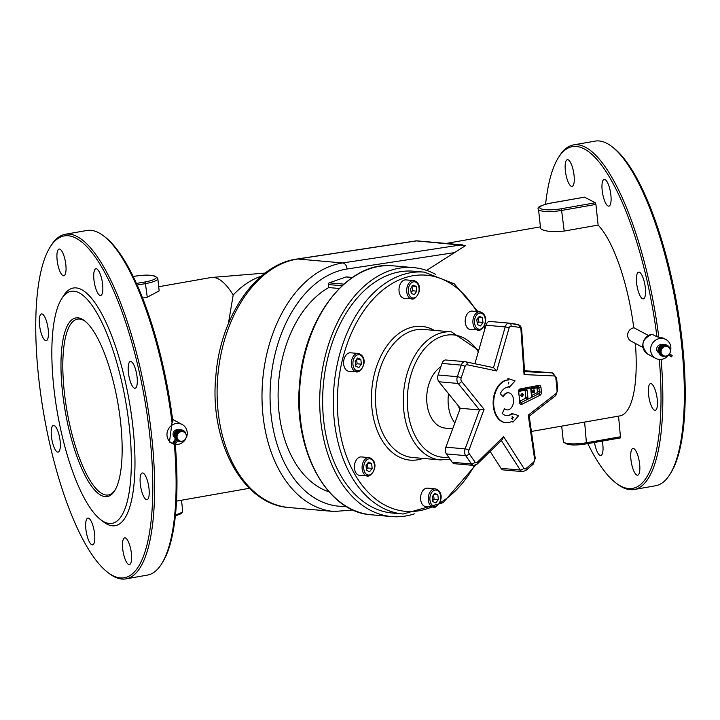 <?xml version="1.0" encoding="UTF-8"?>
<svg xmlns="http://www.w3.org/2000/svg" width="720" height="720" viewBox="0 0 720 720"><rect width="100%" height="100%" fill="white"/><g stroke="black" fill="none" stroke-linecap="round" stroke-linejoin="round"><path stroke-width="1.08" d="M462.681 244.89L417.105 240.876A5.715 5.715 0 0 0 415.746 240.921L415.746 240.921A5.715 4.239 81.3 0 1 416.502 240.894L465.606 245.565L426.6 270.387M228.384 323.622L233.19 295.029A107.109 70.677 95 0 1 261.297 276.192M598.131 225.099L564.201 231.057C553.437 232.146 545.832 231.552 541.395 229.275L540.567 228.402L538.515 209.205A17.856 3.834 -6.1 0 0 561.996 210.375L595.917 204.408L598.131 225.099A99.972 29.358 80 0 1 633.771 327.843M635.382 343.431A99.972 29.358 80 0 1 619.812 415.899L531.396 431.451M339.237 288.486L328.761 287.568A107.109 70.677 95 0 0 278.1 395.559A107.109 70.677 95 0 0 329.013 491.859M328.761 287.568L328.437 284.562A1.431 0.945 -85 0 1 329.22 282.843L346.059 276.948A1.431 0.945 -85 0 1 346.338 276.912A1.431 0.945 -85 0 1 346.599 277.002M618.543 416.124L620.532 437.877L586.692 443.79M642.951 347.481L631.017 341.091A7.137 6.651 -61.8 0 1 627.813 333.558A7.137 6.651 -61.8 0 1 634.059 327.807L648.423 335.493M652.059 334.287L656.946 336.78A173.52 50.958 -100 0 0 558.477 157.518A173.52 50.958 -100 0 0 545.607 204.219M587.817 443.628A173.52 50.958 -100 0 0 615.681 482.787A173.52 50.958 -100 0 0 659.322 359.415M645.336 287.829A13.563 3.987 -100 0 0 638.631 272.133A13.563 3.987 -100 0 0 637.056 286.191A13.563 3.987 -100 0 0 643.329 298.863A13.563 3.987 -100 0 0 645.336 287.829M657.243 399.285A13.563 3.987 -100 0 0 650.547 383.598A13.563 3.987 -100 0 0 648.972 397.647A13.563 3.987 -100 0 0 655.245 410.319A13.563 3.987 -100 0 0 657.243 399.285M639.639 464.166A13.563 3.987 -100 0 0 632.934 448.479A13.563 3.987 -100 0 0 631.359 462.528A13.563 3.987 -100 0 0 637.632 475.2A13.563 3.987 -100 0 0 639.639 464.166M594.486 442.458A13.563 3.987 -100 0 0 600.822 455.499A13.563 3.987 -100 0 0 602.82 444.465A13.563 3.987 -100 0 0 602.334 441.081M574.065 175.374A13.563 3.987 -100 0 0 567.36 159.687A13.563 3.987 -100 0 0 565.794 173.736A13.563 3.987 -100 0 0 572.067 186.408A13.563 3.987 -100 0 0 574.065 175.374M610.884 195.084A13.563 3.987 -100 0 0 604.179 179.388A13.563 3.987 -100 0 0 602.604 193.437A13.563 3.987 -100 0 0 608.877 206.118A13.563 3.987 -100 0 0 610.884 195.084M584.586 197.172L595.314 202.77L595.917 204.408M172.908 421.893A173.52 50.958 -100 0 0 105.291 237.213L103.833 236.088A174.951 51.381 80 0 1 172.035 422.469L172.908 421.893M174.339 444.249A174.951 51.381 80 0 1 161.505 564.03L162.486 562.482A173.52 50.958 -100 0 0 175.275 444.42M667.269 345.348A5.958 5.553 118.2 0 0 659.448 347.922A5.958 5.553 118.2 0 0 661.644 355.86M664.875 356.499A5.958 5.553 -61.8 0 1 659.673 348.048A5.958 5.553 -61.8 0 1 669.429 347.382M659.889 351.729L659.493 352.134L660.474 352.656L661.014 352.323A4.995 4.653 -61.8 0 1 661.005 352.269L660.375 351.99L660.96 351.711A4.995 4.653 -61.8 0 1 660.96 351.657L660.357 351.315L660.978 351.09A4.995 4.653 -61.8 0 1 660.978 351.045L660.42 350.64L661.068 350.478A4.995 4.653 -61.8 0 1 661.077 350.424L660.564 349.965L661.239 349.875A4.995 4.653 -61.8 0 1 661.248 349.821L660.789 349.317L661.473 349.29A4.995 4.653 -61.8 0 1 661.491 349.245L661.086 348.696L661.779 348.741A4.995 4.653 -61.8 0 1 661.797 348.696L661.455 348.111L662.139 348.228A4.995 4.653 -61.8 0 1 662.166 348.192L661.887 347.58L662.562 347.769A4.995 4.653 -61.8 0 1 662.598 347.733L662.382 347.103L663.03 347.364A4.995 4.653 -61.8 0 1 663.066 347.328L662.922 346.698L663.543 347.013A4.995 4.653 -61.8 0 1 663.579 346.995L663.498 346.356L664.083 346.734A4.995 4.653 -61.8 0 1 664.128 346.716L664.119 346.086L664.659 346.527A4.995 4.653 -61.8 0 1 664.704 346.518L664.758 345.906L665.244 346.401A4.995 4.653 -61.8 0 1 665.289 346.392L665.406 345.798L665.838 346.338A4.995 4.653 -61.8 0 1 665.883 346.338L666.054 345.789L666.432 346.365A4.995 4.653 -61.8 0 1 666.477 346.365L667.323 346.005L668.097 346.887A4.995 4.653 -61.8 0 1 668.142 346.905L668.484 346.554L669.042 347.58A4.995 4.653 -61.8 0 1 669.069 347.616L669.429 348.021A4.995 4.653 -61.8 0 1 669.456 348.057L669.762 348.507A4.995 4.653 -61.8 0 1 669.789 348.552L670.032 349.047A4.995 4.653 -61.8 0 1 670.05 349.092L670.239 349.614A4.995 4.653 -61.8 0 1 670.248 349.659L670.365 350.208A4.995 4.653 -61.8 0 1 670.374 350.253L670.419 350.82A4.995 4.653 -61.8 0 1 670.428 350.865L670.401 351.432A4.995 4.653 -61.8 0 1 670.401 351.486L670.311 352.053A4.995 4.653 -61.8 0 1 670.302 352.098L670.149 352.656A4.995 4.653 -61.8 0 1 670.131 352.701L669.906 353.232A4.995 4.653 -61.8 0 1 669.888 353.277L669.609 353.79A4.995 4.653 -61.8 0 1 669.582 353.826L669.24 354.294A4.995 4.653 -61.8 0 1 669.213 354.33L668.826 354.762A4.995 4.653 -61.8 0 1 668.79 354.789L668.349 355.167A4.995 4.653 -61.8 0 1 668.313 355.194L667.845 355.509A4.995 4.653 -61.8 0 1 667.8 355.536L667.296 355.788A4.995 4.653 -61.8 0 1 667.251 355.806L667.593 356.022M663.498 346.356L662.526 345.834L662.463 346.392A4.995 4.653 118.2 0 0 662.427 346.419L661.941 346.176L661.95 346.734A4.995 4.653 118.2 0 0 661.914 346.761L661.401 346.581L661.473 347.139A4.995 4.653 118.2 0 0 661.437 347.166L660.915 347.058L661.05 347.598A4.995 4.653 118.2 0 0 661.023 347.634L660.474 347.598L660.681 348.102A4.995 4.653 118.2 0 0 660.654 348.147L660.114 348.174L660.375 348.651A4.995 4.653 118.2 0 0 660.357 348.696L659.808 348.795L660.132 349.227A4.995 4.653 118.2 0 0 660.114 349.272L659.592 349.443L659.961 349.83A4.995 4.653 118.2 0 0 659.952 349.875L659.439 350.118L659.862 350.442A4.995 4.653 118.2 0 0 659.862 350.496L659.376 350.793L659.835 351.063A4.995 4.653 118.2 0 0 659.844 351.108L659.394 351.468L660.375 351.99M664.119 346.086L663.138 345.564L663.021 346.095M664.758 345.906L663.777 345.384L663.624 345.825M665.406 345.798L664.254 345.636M666.054 345.789L664.902 345.537M666.702 345.852L665.568 345.528M667.323 346.005L666.225 345.6M667.926 346.239L666.882 345.771M662.193 355.599L663.174 356.13L663.282 355.644A4.995 4.653 -61.8 0 1 663.237 355.617L663.282 355.644M661.644 355.194L662.607 355.815L662.787 355.329A4.995 4.653 -61.8 0 1 662.751 355.302L662.787 355.329M661.158 354.726L662.094 355.437L662.346 354.942A4.995 4.653 -61.8 0 1 662.31 354.915L661.635 354.978L661.95 354.51A4.995 4.653 -61.8 0 1 661.923 354.465L661.239 354.465L661.617 354.015A4.995 4.653 -61.8 0 1 661.59 353.979L660.906 353.907L661.347 353.484A4.995 4.653 -61.8 0 1 661.329 353.439L660.654 353.295L661.14 352.917A4.995 4.653 -61.8 0 1 661.131 352.872L660.474 352.656M660.744 354.204L661.635 354.978M660.402 353.628L661.239 354.465M660.141 353.025L660.906 353.907M659.97 352.386L659.673 352.773L660.654 353.295M663.885 344.727L663.939 344.655A5.355 4.986 118.2 0 0 659.124 353.322L659.259 353.412M658.386 350.928A5.355 4.986 118.2 0 0 658.458 351.414L658.701 351.162M658.692 350.451L658.359 350.253A5.355 4.986 118.2 0 0 658.368 350.766L658.692 350.496A4.995 4.653 -61.8 0 1 658.692 350.451L658.233 350.181L658.71 349.875A4.995 4.653 -61.8 0 1 658.719 349.83L658.413 349.587A5.355 4.986 118.2 0 0 658.359 350.1M658.818 349.218L658.539 348.939A5.355 4.986 118.2 0 0 658.431 349.443L658.809 349.263A4.995 4.653 -61.8 0 1 658.818 349.218L658.917 349.263M658.989 348.615L658.755 348.3A5.355 4.986 118.2 0 0 658.584 348.786L658.971 348.66A4.995 4.653 -61.8 0 1 658.989 348.615L659.106 348.678M659.232 348.039L659.034 347.688A5.355 4.986 118.2 0 0 658.809 348.156L659.205 348.084A4.995 4.653 -61.8 0 1 659.232 348.039L659.358 348.102M659.538 347.49L659.385 347.112A5.355 4.986 118.2 0 0 659.106 347.553L659.511 347.526A4.995 4.653 -61.8 0 1 659.538 347.49L659.664 347.553M659.907 346.977L659.808 346.59A5.355 4.986 118.2 0 0 659.475 346.995L659.88 347.022A4.995 4.653 -61.8 0 1 659.907 346.977L660.015 347.04M660.33 346.527L660.276 346.113A5.355 4.986 118.2 0 0 659.907 346.473L660.294 346.554A4.995 4.653 -61.8 0 1 660.33 346.527L660.42 346.572M660.807 346.122L660.798 345.708A5.355 4.986 118.2 0 0 660.393 346.014L660.762 346.149A4.995 4.653 -61.8 0 1 660.807 346.122L660.852 346.149M668.745 355.059L670.869 356.508L668.781 354.861M668.781 354.816L671.391 356.886L668.745 355.104M672.138 355.707L669.744 353.754M668.502 346.68L668.997 346.941M667.926 346.257L668.484 346.554M667.251 355.806L666.72 355.995A4.995 4.653 -61.8 0 1 666.675 356.013L666.135 356.13A4.995 4.653 -61.8 0 1 666.09 356.139L665.541 356.184A4.995 4.653 -61.8 0 1 665.496 356.184L664.947 356.166A4.995 4.653 -61.8 0 1 664.902 356.157L664.371 356.067A4.995 4.653 -61.8 0 1 664.326 356.058L663.768 356.364L663.813 355.887A4.995 4.653 -61.8 0 1 663.768 355.878L663.174 356.13M663.543 347.013L662.427 346.419L663.579 346.995M661.941 346.176L662.922 346.698M661.95 346.734L663.066 347.328M661.914 346.761L663.03 347.364M661.401 346.581L662.382 347.103M661.473 347.139L662.598 347.733M661.437 347.166L662.562 347.769M663.939 356.274L664.398 356.517M660.915 347.058L661.887 347.58M661.05 347.598L662.166 348.192M661.023 347.634L662.139 348.228M663.264 356.094L663.768 356.364M660.474 347.598L661.455 348.111M660.681 348.102L661.797 348.696M660.654 348.147L661.779 348.741M660.114 348.174L661.086 348.696M660.375 348.651L661.491 349.245M660.357 348.696L661.473 349.29M663.237 355.617L662.607 355.815M659.808 348.795L660.789 349.317M660.132 349.227L661.248 349.821M660.114 349.272L661.239 349.875M662.751 355.302L662.094 355.437M659.592 349.443L660.564 349.965M659.961 349.83L661.077 350.424M659.952 349.875L661.068 350.478M659.439 350.118L660.42 350.64M659.862 350.442L660.978 351.045M659.862 350.496L660.978 351.09M659.376 350.793L660.357 351.315M659.835 351.063L660.96 351.657M659.844 351.108L660.96 351.711M660.546 352.071L661.014 352.323M661.365 345.366L661.824 345.456M670.338 350.469A4.905 4.572 118.2 0 0 662.967 347.562A4.905 4.572 118.2 0 0 663.849 355.815A4.905 4.572 118.2 0 0 670.338 350.469M658.296 349.506L658.8 349.776M658.44 348.831L658.962 349.11M658.665 348.183L659.187 348.462M658.962 347.562L659.493 347.841M659.331 346.977L659.853 347.256M659.763 346.446L660.276 346.725M660.258 345.969L660.753 346.239M660.798 345.555L661.284 345.807M175.464 438.966L173.394 441.774A1.431 0.513 -52.4 0 0 172.98 443.151A1.431 0.513 -52.4 0 0 173.007 443.169L173.448 443.403A1.431 0.513 -52.4 0 0 174.753 442.503L176.499 440.127A5.958 5.553 118.2 0 0 177.552 440.937L175.806 443.313A1.431 0.513 127.6 0 1 174.501 444.213L174.06 443.979A1.431 0.513 127.6 0 1 174.033 443.961A1.431 0.513 127.6 0 1 174.015 443.943M176.499 440.127L174.546 442.386L173.367 442.638L175.599 439.173M176.292 440.019A5.958 5.553 -61.8 0 1 183.24 430.47M177.615 440.973A5.958 5.553 -61.8 0 1 177.552 440.946L177.723 441.036A5.958 5.553 118.2 0 0 180.522 441.648M185.553 432.774A5.958 5.553 118.2 0 0 174.924 436.77A5.958 5.553 118.2 0 0 177.723 441.036M177.777 440.442L178.74 441.036L178.911 440.55A4.995 4.653 -61.8 0 1 178.875 440.523L178.218 440.676L178.452 440.19A4.995 4.653 -61.8 0 1 178.416 440.163L177.741 440.244L178.038 439.767A4.995 4.653 -61.8 0 1 178.011 439.731L177.318 439.749L177.687 439.299A4.995 4.653 -61.8 0 1 177.66 439.254L176.967 439.2L177.39 438.777A4.995 4.653 -61.8 0 1 177.372 438.732L176.688 438.606L177.165 438.219A4.995 4.653 -61.8 0 1 177.156 438.174L176.481 437.967L177.012 437.634A4.995 4.653 -61.8 0 1 177.003 437.58L176.364 437.31L176.931 437.022A4.995 4.653 -61.8 0 1 176.931 436.977L176.319 436.644L176.931 436.41A4.995 4.653 -61.8 0 1 176.931 436.356L176.355 435.96L176.994 435.789A4.995 4.653 -61.8 0 1 177.003 435.744L176.472 435.285L177.138 435.186A4.995 4.653 -61.8 0 1 177.156 435.132L176.679 434.628L177.354 434.592A4.995 4.653 -61.8 0 1 177.372 434.547L176.949 433.998L177.633 434.034A4.995 4.653 -61.8 0 1 177.66 433.989L177.3 433.404L177.984 433.512A4.995 4.653 -61.8 0 1 178.011 433.467L177.714 432.855L178.38 433.026A4.995 4.653 -61.8 0 1 178.416 432.99L178.191 432.36L178.839 432.603A4.995 4.653 -61.8 0 1 178.875 432.576L178.713 431.928L179.334 432.234A4.995 4.653 -61.8 0 1 179.379 432.207L179.289 431.568L179.874 431.937A4.995 4.653 -61.8 0 1 179.919 431.919L179.892 431.28L180.432 431.703A4.995 4.653 -61.8 0 1 180.486 431.694L180.522 431.064L181.017 431.55A4.995 4.653 -61.8 0 1 181.062 431.541L181.17 430.938L181.611 431.469A4.995 4.653 -61.8 0 1 181.656 431.46L181.818 430.902L182.205 431.46A4.995 4.653 -61.8 0 1 182.25 431.469L182.466 430.938L182.79 431.541A4.995 4.653 -61.8 0 1 182.835 431.55L183.105 431.064L183.357 431.685A4.995 4.653 -61.8 0 1 183.402 431.703L183.708 431.28L183.897 431.91A4.995 4.653 -61.8 0 1 183.942 431.937L184.284 431.568L184.401 432.207A4.995 4.653 -61.8 0 1 184.446 432.234L184.815 431.928L184.869 432.567A4.995 4.653 -61.8 0 1 184.896 432.603L185.292 432.36L185.274 432.99A4.995 4.653 -61.8 0 1 185.31 433.026L185.634 433.458A4.995 4.653 -61.8 0 1 185.652 433.503L185.922 433.98A4.995 4.653 -61.8 0 1 185.94 434.025L186.147 434.538A4.995 4.653 -61.8 0 1 186.165 434.583L186.3 435.123A4.995 4.653 -61.8 0 1 186.309 435.177L186.381 435.735A4.995 4.653 -61.8 0 1 186.381 435.78L186.381 436.347A4.995 4.653 -61.8 0 1 186.381 436.401L186.318 436.968A4.995 4.653 -61.8 0 1 186.309 437.013L186.174 437.58A4.995 4.653 -61.8 0 1 186.156 437.625L185.958 438.165A4.995 4.653 -61.8 0 1 185.94 438.21L185.679 438.723A4.995 4.653 -61.8 0 1 185.652 438.768L185.337 439.254A4.995 4.653 -61.8 0 1 185.301 439.29L184.932 439.731A4.995 4.653 -61.8 0 1 184.896 439.767L184.473 440.154A4.995 4.653 -61.8 0 1 184.437 440.19L183.978 440.523A4.995 4.653 -61.8 0 1 183.933 440.55L183.438 440.82A4.995 4.653 -61.8 0 1 183.402 440.847L182.88 441.054A4.995 4.653 -61.8 0 1 182.835 441.072L182.295 441.207A4.995 4.653 -61.8 0 1 182.25 441.216L181.701 441.288A4.995 4.653 -61.8 0 1 181.656 441.297L181.107 441.297A4.995 4.653 -61.8 0 1 181.062 441.297L180.522 441.225A4.995 4.653 -61.8 0 1 180.477 441.216L179.928 441.54L179.955 441.072A4.995 4.653 -61.8 0 1 179.91 441.054L179.316 441.324L179.415 440.847A4.995 4.653 -61.8 0 1 179.379 440.829L178.74 441.036M177.264 439.992L178.218 440.676M176.832 439.488L177.741 440.244M176.472 438.93L177.318 439.749M176.184 438.336L176.967 439.2M175.986 437.706L176.688 438.606M175.878 437.058L175.509 437.445L176.481 437.967M179.289 431.568L178.308 431.046L178.263 431.613A4.995 4.653 118.2 0 0 178.218 431.64L177.741 431.406L177.759 431.973A4.995 4.653 118.2 0 0 177.723 432.009L177.21 431.838L177.3 432.396A4.995 4.653 118.2 0 0 177.264 432.432L176.742 432.333L176.895 432.873A4.995 4.653 118.2 0 0 176.859 432.909L176.328 432.882L176.544 433.395A4.995 4.653 118.2 0 0 176.517 433.431L175.977 433.476L176.256 433.953A4.995 4.653 118.2 0 0 176.238 433.998L175.698 434.106L176.04 434.538A4.995 4.653 118.2 0 0 176.022 434.583L175.5 434.763L175.887 435.141A4.995 4.653 118.2 0 0 175.878 435.195L175.383 435.438L175.815 435.762A4.995 4.653 118.2 0 0 175.815 435.807L175.347 436.122L175.815 436.374A4.995 4.653 118.2 0 0 175.815 436.428L175.383 436.788L176.364 437.31M179.892 431.28L178.92 430.758L178.803 431.307M180.522 431.064L179.55 430.542L179.388 431.01M181.17 430.938L180.018 430.794M181.818 430.902L180.666 430.668M182.466 430.938L181.323 430.632M183.105 431.064L181.989 430.686M183.708 431.28L182.646 430.821M184.284 431.568L183.294 431.055M175.815 435.762L176.931 436.356M175.383 435.438L176.355 435.96M177.615 430.668L177.165 430.434L177.129 431.01A4.995 4.653 118.2 0 0 177.075 431.028L176.598 430.794L176.616 431.361A4.995 4.653 118.2 0 0 176.571 431.388L176.067 431.226L176.157 431.784A4.995 4.653 118.2 0 0 176.121 431.82L175.59 431.721L175.743 432.261A4.995 4.653 118.2 0 0 175.716 432.297L175.176 432.27L175.401 432.774A4.995 4.653 118.2 0 0 175.374 432.819L174.834 432.864L175.113 433.332A4.995 4.653 118.2 0 0 175.095 433.386L174.555 433.494L174.888 433.926A4.995 4.653 118.2 0 0 174.879 433.971L174.357 434.151L174.744 434.529A4.995 4.653 118.2 0 0 174.735 434.583L174.24 434.826L174.735 435.096M174.24 434.826L174.717 435.177M175.815 435.807L176.931 436.41M175.347 436.122L176.319 436.644M175.878 435.195L176.994 435.789M175.815 436.374L176.931 436.977M175.887 435.141L177.003 435.744M175.815 436.428L176.931 437.022M175.5 434.763L176.472 435.285M174.357 434.151L174.87 434.43M176.022 434.583L177.138 435.186M176.04 434.538L177.156 435.132M175.698 434.106L176.679 434.628M174.555 433.494L175.077 433.773M176.238 433.998L177.354 434.592M176.256 433.953L177.372 434.547M175.977 433.476L176.949 433.998M174.834 432.864L175.356 433.143M176.517 433.431L177.633 434.034M176.544 433.395L177.66 433.989M176.328 432.882L177.3 433.404M175.176 432.27L175.707 432.549M176.859 432.909L177.984 433.512M176.895 432.873L178.011 433.467M176.742 432.333L177.714 432.855M175.59 431.721L176.112 432M177.264 432.432L178.38 433.026M177.3 432.396L178.416 432.99M177.21 431.838L178.191 432.36M176.067 431.226L176.571 431.496M177.723 432.009L178.839 432.603M177.759 431.973L178.875 432.576M177.741 431.406L178.713 431.928M176.598 430.794L177.075 431.028M178.218 431.64L179.334 432.234M178.263 431.613L179.379 432.207M179.406 431.64L179.919 431.919M177.3 430.497A5.355 4.986 -61.8 0 1 177.741 430.29L178.182 430.362M178.767 441.036L179.316 441.324M177.921 430.218A5.355 4.986 -61.8 0 1 178.353 430.074L178.749 430.119M179.433 441.279L179.928 441.54M178.569 430.02A5.355 4.986 -61.8 0 1 178.983 429.948L179.316 429.948M184.302 431.658L184.815 431.928M184.824 432.117L185.292 432.36M175.212 438.588A5.355 4.986 -61.8 0 1 179.694 429.777M174.978 432.855A5.355 4.986 -61.8 0 1 175.239 432.405M174.699 433.467A5.355 4.986 -61.8 0 1 174.906 432.99M174.492 434.106A5.355 4.986 -61.8 0 1 174.645 433.611M174.681 436.491L174.465 436.725A5.355 4.986 -61.8 0 1 174.375 436.248M174.366 434.763A5.355 4.986 -61.8 0 1 174.456 434.25M174.321 435.573L174.321 435.573A5.355 4.986 -61.8 0 0 174.348 436.059A5.355 4.986 -61.8 0 0 174.357 436.086L174.681 436.41M174.663 435.195L174.321 435.42A5.355 4.986 -61.8 0 1 174.348 434.916M177.066 437.202A4.905 4.572 118.2 0 0 184.437 440.118A4.905 4.572 118.2 0 0 183.555 431.865A4.905 4.572 118.2 0 0 177.066 437.202M658.71 352.674L658.719 352.683A4.284 3.987 -61.8 0 1 662.112 344.853M174.456 437.301A4.284 3.987 -61.8 0 1 178.434 429.876M159.138 290.88L147.267 297.198L142.623 298.017M670.68 350.361A10.71 9.981 118.2 0 0 670.815 347.121A10.71 9.981 118.2 0 0 665.784 339.453A10.71 9.981 118.2 0 0 651.933 344.187A10.71 9.981 118.2 0 0 655.677 358.344A10.71 9.981 118.2 0 0 668.124 355.653M670.554 350.946A10.71 9.981 118.2 0 0 670.653 350.478M656.946 336.78L663.192 338.067L665.784 339.453M186.525 437.283A10.71 9.981 118.2 0 0 187.191 432.171A10.71 9.981 118.2 0 0 182.16 424.503A10.71 9.981 118.2 0 0 168.309 429.237A10.71 9.981 118.2 0 0 172.053 443.385A10.71 9.981 118.2 0 0 185.229 439.749M186.291 437.859A10.71 9.981 118.2 0 0 186.489 437.355M172.053 443.385L169.461 441.999L172.035 422.469M558.477 157.518L559.467 155.97A174.951 51.381 80 0 1 573.543 144.9A174.951 51.381 80 0 1 658.764 336.942M661.122 359.397A174.951 51.381 80 0 1 634.14 489.51A174.951 51.381 80 0 1 617.13 483.912L615.681 482.787M634.14 489.51L655.659 485.73A174.951 51.381 -100 0 0 669.735 474.66A174.951 51.381 -100 0 0 681.471 343.458A174.951 51.381 -100 0 0 612.072 146.718A174.951 51.381 -100 0 0 595.062 141.12L573.543 144.9M612.072 146.718L613.521 147.843A173.52 50.958 80 0 1 682.362 342.981A173.52 50.958 80 0 1 670.725 473.103L669.735 474.66M435.501 274.293A124.965 82.458 95 0 0 413.541 267.615A124.965 82.458 95 0 0 320.733 420.732A124.965 82.458 95 0 0 391.617 516.573A124.965 82.458 95 0 0 414.414 513.837M115.065 490.059A89.262 26.217 80 0 1 108.378 494.964A89.262 26.217 80 0 1 67.104 411.588A89.262 26.217 80 0 1 77.463 319.14A89.262 26.217 80 0 1 85.419 321.462M120.663 422.856A90.684 26.631 -100 0 0 84.69 320.877A90.684 26.631 -100 0 0 65.34 411.903A90.684 26.631 -100 0 0 114.579 490.869A90.684 26.631 -100 0 0 120.663 422.856M103.806 521.712A117.819 34.605 -100 0 0 124.749 396.324A117.819 34.605 -100 0 0 61.686 298.701A117.819 34.605 -100 0 0 57.492 413.28A117.819 34.605 -100 0 0 100.521 519.561A117.819 34.605 -100 0 0 103.806 521.712M161.505 564.03A174.951 51.381 80 0 1 147.42 575.1L125.91 578.88A174.951 51.381 -100 0 0 151.731 436.617A174.951 51.381 -100 0 0 65.313 234.27A174.951 51.381 -100 0 0 51.228 245.34L50.247 246.897A173.52 50.958 80 0 1 106.065 274.932A173.52 50.958 80 0 1 149.922 436.608A173.52 50.958 80 0 1 107.442 572.157A173.52 50.958 80 0 1 44.073 415.638A173.52 50.958 80 0 1 50.247 246.897M65.313 234.27L86.823 230.49A174.951 51.381 80 0 1 103.833 236.088M107.442 572.157L108.891 573.282A174.951 51.381 -100 0 0 125.91 578.88M100.521 519.561L103.428 521.802A120.681 35.442 -100 0 0 106.785 524.007A120.681 35.442 -100 0 0 128.241 395.586A120.681 35.442 -100 0 0 63.648 295.596L61.686 298.701M137.097 377.199A13.563 3.987 -100 0 0 130.401 361.503A13.563 3.987 -100 0 0 128.826 375.561A13.563 3.987 -100 0 0 135.099 388.233A13.563 3.987 -100 0 0 137.097 377.199M149.013 488.655A13.563 3.987 -100 0 0 142.308 472.968A13.563 3.987 -100 0 0 140.733 487.017A13.563 3.987 -100 0 0 147.006 499.689A13.563 3.987 -100 0 0 149.013 488.655M131.4 553.536A13.563 3.987 -100 0 0 124.704 537.849A13.563 3.987 -100 0 0 123.129 551.898A13.563 3.987 -100 0 0 129.402 564.57A13.563 3.987 -100 0 0 131.4 553.536M94.59 533.835A13.563 3.987 -100 0 0 87.885 518.139A13.563 3.987 -100 0 0 86.31 532.197A13.563 3.987 -100 0 0 92.583 544.869A13.563 3.987 -100 0 0 94.59 533.835M60.129 441.09A13.563 3.987 -100 0 0 53.433 425.394A13.563 3.987 -100 0 0 51.858 439.452A13.563 3.987 -100 0 0 58.131 452.124A13.563 3.987 -100 0 0 60.129 441.09M48.222 329.625A13.563 3.987 -100 0 0 41.517 313.938A13.563 3.987 -100 0 0 39.942 327.987A13.563 3.987 -100 0 0 46.224 340.659A13.563 3.987 -100 0 0 48.222 329.625M65.835 264.744A13.563 3.987 -100 0 0 59.13 249.057A13.563 3.987 -100 0 0 57.555 263.106A13.563 3.987 -100 0 0 63.828 275.778A13.563 3.987 -100 0 0 65.835 264.744M102.645 284.454A13.563 3.987 -100 0 0 95.94 268.758A13.563 3.987 -100 0 0 94.365 282.816A13.563 3.987 -100 0 0 100.647 295.488A13.563 3.987 -100 0 0 102.645 284.454M538.974 387.918A2.142 1.413 95 0 0 538.155 386.64A1.431 0.945 -85 0 1 538.956 387.738L539.415 392.139A1.431 0.945 -85 0 1 538.884 393.705L520.434 402.921A1.431 0.945 -85 0 1 520.11 402.993M506.358 415.557A14.283 9.423 95 0 0 508.779 415.197L511.587 414.234L511.524 413.595A14.283 9.423 95 0 0 511.614 413.514L512.145 413.568A14.283 9.423 -85 0 1 512.055 413.649L512.118 414.288L509.31 415.251A14.283 9.423 -85 0 1 506.619 415.593A14.283 9.423 -85 0 1 502.272 413.451L504.513 408.618A8.568 5.652 95 0 0 507.123 409.896A8.568 5.652 95 0 0 513.504 401.859A8.568 5.652 95 0 0 508.626 392.823A8.568 5.652 95 0 0 503.298 396.837L500.238 393.813A14.283 9.423 -85 0 1 506.439 387.477L509.247 386.514L509.31 387.153A14.283 9.423 -85 0 1 509.418 387.171L515.097 380.916L508.428 378.657L508.572 379.998A21.42 14.139 95 0 0 493.731 401.022A21.42 14.139 95 0 0 505.998 422.703A21.42 14.139 95 0 0 510.03 422.19L512.838 421.227L512.937 422.145L518.697 415.629L512.145 413.568M512.937 422.145L512.334 421.398M505.728 422.676A21.42 14.139 -85 0 1 505.458 422.658A21.42 14.139 -85 0 1 493.191 400.968A21.42 14.139 -85 0 1 508.032 379.944L507.897 378.612L508.428 378.657M509.418 387.171L508.878 387.117A14.283 9.423 95 0 0 508.779 387.108L508.734 386.694M502.92 396.459A8.568 5.652 -85 0 1 508.095 392.778A8.568 5.652 -85 0 1 508.356 392.814M506.862 409.869A8.568 5.652 -85 0 1 506.592 409.851A8.568 5.652 -85 0 1 504.369 408.924M524.817 390.294A0.711 0.468 -85 0 1 525.168 390.834L525.861 397.494A0.711 0.468 -85 0 1 525.51 398.331L519.759 401.193M536.652 387.873A0.711 0.468 -85 0 1 537.012 388.413L537.372 391.914A0.711 0.468 -85 0 1 537.021 392.742L531.837 395.325A0.711 0.468 -85 0 1 531.819 395.334M522.666 393.588L523.395 394.578L521.253 396.585M522.819 394.164L520.983 394.749L521.109 396.009L522.099 395.865L522.954 395.415L522.819 394.164L521.091 394.758L521.208 396.018L522.099 395.865M522.045 396.432L520.533 395.604L521.874 393.741L523.503 394.587L522.153 396.441L521.307 396.585M521.874 393.741L522.72 393.597M533.232 389.97L534.186 389.97L534.393 392.076L532.548 392.697M534.186 389.97L534.501 392.085L533.619 392.706L532.656 392.715L532.242 391.77L532.449 390.609L534.294 389.979L533.34 389.988M533.529 391.815L534.276 391.068L533.43 390.87L532.674 391.617L533.529 391.815L532.566 391.608L533.421 391.806L532.566 391.608L533.322 390.861L534.276 391.068M534.168 391.059L533.322 390.861L534.168 391.059M533.511 392.688L532.656 392.715M484.074 409.311L461.565 381.402A2.853 1.881 -85 0 1 461.16 378.009L465.066 366.435A2.853 1.881 -85 0 1 467.145 364.752L496.737 370.962L509.076 328.059A2.853 1.881 -85 0 1 511.128 326.178L519.39 327.393A2.853 1.881 -85 0 1 520.956 329.724L524.052 374.562L554.184 375.957A2.853 1.881 -85 0 1 555.858 378.189L557.064 390.51A2.853 1.881 -85 0 1 555.948 393.642L528.273 415.134L534.555 458.901A2.853 1.881 -85 0 1 533.547 462.159L526.023 468.558A2.853 1.881 -85 0 1 523.773 468.162L503.568 436.608L502.326 439.533L477.18 464.121A2.853 1.701 -134.4 0 0 477.315 462.267A2.853 1.881 -85 0 1 475.011 462.042L469.17 453.681A2.853 1.881 -85 0 1 468.882 450.306L484.074 409.311L479.529 409.959L465.111 448.875A2.853 0.819 20.3 0 1 468.882 450.306M496.737 370.962L493.497 367.641M524.052 374.562L524.664 372.654L521.667 329.346A2.853 0.504 176 0 1 520.956 329.724M528.273 415.134L529.182 416.052L535.248 458.307A2.853 0.72 171.8 0 1 534.555 458.901M446.157 360.045A5.715 3.771 95 0 0 445.869 360A5.715 3.771 95 0 0 442.017 363.42L438.102 374.994A5.715 3.771 95 0 0 438.921 381.771L460.287 408.267L445.869 447.183A5.715 3.771 95 0 0 446.427 453.933L452.277 462.294A5.715 3.771 95 0 0 454.491 463.716L473.733 465.417L477.18 464.121M509.022 323.136L490.068 321.462A5.715 3.771 95 0 0 489.924 321.444A5.715 3.771 95 0 0 485.964 325.206L474.894 363.717M533.214 371.241A5.715 3.771 95 0 0 533.106 371.232A5.715 3.771 95 0 0 533.007 371.223L524.538 370.836M508.707 382.239L508.626 383.877M508.635 383.922L508.815 382.203L508.635 383.922M512.586 417.726L513.558 417.393L512.64 418.194L512.784 419.634L512.334 418.302L511.362 418.635L512.28 417.834L512.136 416.394L512.586 417.726L512.343 416.322M511.362 418.59L512.334 418.302M513.45 417.429L512.532 418.185L512.784 419.634M511.587 414.234L512.118 414.288M511.524 413.595L512.055 413.649M508.032 379.944L508.572 379.998M508.779 387.108L509.31 387.153M490.158 451.431L500.985 468.333A5.715 3.771 95 0 0 503.298 469.908L522.54 471.609L525.735 470.547A2.853 1.782 -130.4 0 0 526.023 468.558M460.287 408.267L479.529 409.959L458.163 383.463A2.853 1.773 -38.9 0 0 461.565 381.402M459.828 409.509A17.856 11.781 -85 0 1 458.451 405.999M448.542 393.705A32.13 21.204 95 0 0 454.842 422.964M452.691 428.76L445.194 428.103A32.13 21.204 -85 0 1 426.816 401.796A32.13 21.204 -85 0 1 440.883 366.759M477.963 311.625L454.329 283.878L424.449 272.151L413.757 271.215A121.392 80.1 95 0 0 323.325 385.11A121.392 80.1 95 0 0 392.463 513.063L403.155 514.008L443.133 502.704L475.659 465.12M369.054 457.605C375.777 459.234 377.847 469.161 369.423 475.857L359.73 475.425A9.279 6.129 -85 0 1 354.456 468.252A9.279 6.129 -85 0 1 361.35 456.93L369.054 457.605A9.279 6.129 95 0 0 362.151 468.927A9.279 6.129 95 0 0 367.425 476.1A9.279 6.129 95 0 0 369.162 475.884M371.655 463.572L372.15 468.378L369.585 471.744L366.534 470.295L366.039 465.48L368.595 462.123L371.655 463.572L367.758 463.221M366.444 469.476L367.875 468L367.38 463.194M367.875 468L372.15 468.378M479.853 311.787C486.657 313.425 488.448 323.361 480.456 329.949L470.529 329.607A9.279 6.129 -85 0 1 465.291 322.74A9.279 6.129 -85 0 1 472.158 311.112L479.853 311.787A9.279 6.129 95 0 0 472.995 323.424A9.279 6.129 95 0 0 478.224 330.282A9.279 6.129 95 0 0 480.177 329.985M482.382 317.628L482.994 322.398L480.501 325.881L477.405 324.594L476.802 319.824L479.286 316.341L482.382 317.628L478.611 317.295M477.279 323.604L478.719 322.02L478.107 317.25M478.719 322.02L482.994 322.398M413.658 280.566C420.48 282.195 422.226 292.149 414.288 298.719L404.334 298.386A9.279 6.129 -85 0 1 399.105 291.555A9.279 6.129 -85 0 1 405.963 279.891L413.658 280.566A9.279 6.129 95 0 0 406.8 292.23A9.279 6.129 95 0 0 412.038 299.061A9.279 6.129 95 0 0 414.009 298.755M416.187 286.389L416.799 291.159L414.324 294.651L411.219 293.382L410.607 288.621L413.082 285.12L416.187 286.389L412.425 286.056M411.093 292.374L412.524 290.781L411.912 286.011M412.524 290.781L416.799 291.159M358.263 353.475C365.031 355.104 366.948 365.04 358.749 371.682L348.939 371.295A9.279 6.129 -85 0 1 343.683 364.275A9.279 6.129 -85 0 1 350.568 352.8L358.263 353.475A9.279 6.129 95 0 0 351.378 364.959A9.279 6.129 95 0 0 356.634 371.97A9.279 6.129 95 0 0 358.479 371.709M360.828 359.37L361.377 364.167L358.857 367.587L355.779 366.228L355.221 361.431L357.75 358.011L360.828 359.37L356.994 359.037M355.671 365.319L357.102 363.789L356.553 358.992M357.102 363.789L361.377 364.167M435.24 488.835C441.963 490.482 444.024 500.364 435.654 507.06L425.916 506.646A9.279 6.129 -85 0 1 420.651 499.527A9.279 6.129 -85 0 1 427.545 488.151L435.24 488.835A9.279 6.129 95 0 0 428.346 500.211A9.279 6.129 95 0 0 433.611 507.33A9.279 6.129 95 0 0 435.393 507.096M437.832 494.766L438.345 499.572L435.798 502.956L432.738 501.543L432.225 496.737L434.772 493.353L437.832 494.766L433.962 494.433M432.648 500.688L434.07 499.194L433.557 494.397M434.07 499.194L438.345 499.572M417.105 240.876A5.715 3.771 95 0 0 416.502 240.894L297.729 259.002A5.715 4.239 -98.7 0 0 296.973 259.029L415.746 240.921M461.403 244.845L342.63 262.962L297.729 259.002A124.965 82.458 -85 0 0 217.206 385.767A124.965 82.458 -85 0 0 288.999 507.537C242.559 504.729 209.052 441.261 215.883 375.669C220.374 316.944 255.672 264.438 296.973 259.029M346.05 506.304A119.25 78.687 -85 0 1 270.054 395.541A119.25 78.687 -85 0 1 347.004 269.01A5.715 4.239 -98.7 0 0 342.63 262.962A124.965 82.458 95 0 0 262.107 389.718A124.965 82.458 95 0 0 333.891 511.488L288.999 507.537M347.004 269.01L454.293 252.648M265.185 273.06L211.077 277.515A107.109 31.455 80 0 1 233.19 295.029M249.345 488.223A107.109 31.455 80 0 1 248.184 488.502L249.426 488.295M620.739 436.716L586.818 442.683A17.856 3.834 173.9 0 1 563.346 441.513L561.699 426.123M586.512 443.826L584.622 422.091M564.201 231.057L561.384 208.737A16.425 3.528 173.9 0 1 540.657 208.638A16.425 3.528 173.9 0 1 550.854 203.103L584.775 197.136M133.227 276.534L134.667 276.282A16.425 3.528 173.9 0 1 155.394 276.39A16.425 3.528 173.9 0 1 145.197 281.925L136.485 283.455M670.698 356.283L671.544 355.14M175.806 443.313L174.753 442.503M173.601 441.882L174.429 442.53M173.007 443.169L174.06 443.979M173.448 443.403L174.501 444.213M652.14 334.242C641.52 339.228 640.098 345.87 647.892 354.177A10.71 9.981 -61.8 0 1 643.059 342.972A10.71 9.981 -61.8 0 1 652.239 334.26M174.366 420.327L172.62 419.607A10.71 9.981 -61.8 0 1 174.366 420.327L182.16 424.503M328.437 284.562L342.054 285.759M181.521 500.229L182.655 510.903A17.856 3.834 173.9 0 1 175.455 514.827M137.205 285.066L145.809 283.554A17.856 3.834 -6.1 0 0 157.833 278.595L159.147 290.88M147.267 297.198L145.197 281.925M595.314 202.77L561.384 208.737M391.617 516.573L371.304 514.782A124.965 82.458 -85 0 1 300.429 418.95A124.965 82.458 -85 0 1 393.228 265.824L413.541 267.615M346.059 276.948L352.332 277.506M343.845 284.13L329.22 282.843M520.074 402.993L519.381 401.616A2.853 1.881 95 0 0 521.739 404.37A1.431 0.999 -116.5 0 0 520.434 402.921M519.732 401.607L518.796 392.571A1.431 0.54 163.9 0 1 518.49 393.066A18.234 12.033 -85 0 1 519.381 401.616M518.796 392.571L519.345 390.249A1.431 1.053 -100.9 0 0 520.137 388.944A2.853 1.881 95 0 0 518.49 393.066M537.966 386.64A1.431 1.053 -100.9 0 0 538.992 385.326L520.137 388.944M538.956 387.738L540.963 387.504A2.853 1.881 95 0 0 538.992 385.326M539.415 392.139L541.422 391.914L540.963 387.504M539.397 391.959A2.142 1.413 95 0 1 538.884 393.705A1.431 0.945 -85 0 1 538.713 393.813A1.431 0.999 63.5 0 1 540.018 395.253A2.853 1.881 95 0 0 541.422 391.914M521.739 404.37L540.018 395.253M538.713 393.813L532.566 396.873A2.142 1.413 95 0 1 531.387 395.226L530.865 390.177L531.495 388.845A1.431 1.053 -100.9 0 0 532.188 387.783M503.568 436.608L477.315 462.267M527.031 399.636A2.142 1.413 95 0 0 527.859 397.269L525.861 397.494M525.168 390.834L527.175 390.609A2.142 1.413 95 0 0 526.023 388.971M527.859 397.269L527.175 390.609M525.51 398.331A1.431 0.999 63.5 0 1 526.806 399.744M519.858 402.579A2.142 1.413 95 0 0 520.722 402.777M520.938 402.669A1.431 0.999 -116.5 0 0 519.759 401.265M518.661 392.274L518.949 391.401A1.431 1.053 -100.9 0 0 519.642 390.195M525.699 389.034A1.431 1.053 79.1 0 1 524.673 390.294M531.585 387.9A2.142 1.413 95 0 0 530.865 390.177M537.534 386.757A1.431 1.053 79.1 0 1 536.517 387.864M537.012 388.413L539.001 388.188M539.37 391.689L537.372 391.914M537.021 392.742A1.431 0.999 63.5 0 1 538.29 394.02M533.106 396.603A1.431 0.999 -116.5 0 0 531.837 395.325M501.327 440.514L520.227 470.025A2.853 1.629 -32.6 0 0 523.773 468.162M445.869 360L465.111 361.692A5.715 3.771 95 0 1 465.399 361.737A2.853 2.142 101.9 0 1 465.588 361.764A2.853 2.142 101.9 0 1 467.145 364.752M493.695 367.668L465.111 361.692A5.715 3.771 95 0 0 461.259 365.112A2.853 0.738 18.7 0 1 465.066 366.435M442.017 363.42L461.259 365.112L457.344 376.686A2.853 0.738 18.7 0 1 461.16 378.009M438.102 374.994L457.344 376.686A5.715 3.771 95 0 0 458.163 383.463L438.921 381.771M509.49 323.181L517.572 324.369A2.853 2.142 98.3 0 1 517.671 324.378A2.853 2.142 98.3 0 1 519.39 327.393M489.924 321.444L509.166 323.136A5.715 3.771 95 0 1 509.31 323.154A2.853 2.142 98.3 0 1 509.4 323.172A2.853 2.142 98.3 0 1 511.128 326.178M521.667 329.346L520.767 326.475L519.579 325.179L509.166 323.136A5.715 3.771 95 0 0 505.206 326.907A2.853 0.603 16 0 1 509.076 328.059M485.964 325.206L505.206 326.907L493.497 367.623M445.869 447.183L465.111 448.875A5.715 3.771 95 0 0 465.669 455.625A2.853 1.683 -35 0 0 469.17 453.681M446.427 453.933L465.669 455.625L471.519 463.995A2.853 1.683 -35 0 0 475.011 462.042M452.277 462.294L471.519 463.995A5.715 3.771 95 0 0 473.733 465.417M529.2 416.178L555.57 395.703A2.853 1.827 -127.8 0 0 555.948 393.642M555.57 395.703L557.766 390.042A2.853 0.585 174.4 0 1 557.064 390.51M557.766 390.042L556.569 377.721A2.853 0.585 174.4 0 1 555.858 378.189M533.106 371.232L552.348 372.924A5.715 3.771 95 0 0 552.249 372.915A2.853 2.142 92.6 0 1 554.184 375.957M533.007 371.223L552.249 372.915L524.592 371.637M500.985 468.333L520.227 470.025A5.715 3.771 95 0 0 522.54 471.609M525.735 470.547L533.259 464.139A2.853 1.782 -130.4 0 0 533.547 462.159M508.779 415.197L509.31 415.251M474.48 465.408A118.539 78.21 -85 0 1 439.749 503.01M431.496 507.141A118.539 78.21 -85 0 1 342.441 443.322A118.539 78.21 -85 0 1 376.515 295.659A118.539 78.21 -85 0 1 476.631 311.508M484.011 326.637A118.539 78.21 -85 0 1 484.902 328.914M424.449 272.151A121.392 80.1 95 0 0 334.017 386.055A121.392 80.1 95 0 0 403.155 514.008M434.313 330.372A67.122 44.289 95 0 0 389.043 343.071A67.122 44.289 95 0 0 371.952 408.348A67.122 44.289 95 0 0 423.036 458.406M448.659 457.119A61.407 40.518 -85 0 1 410.688 375.84A61.407 40.518 -85 0 1 478.305 351.855M478.728 350.379L451.512 331.884A64.269 42.408 95 0 0 439.398 333.423A64.269 42.408 95 0 0 403.263 401.319A64.269 42.408 95 0 0 440.235 459.927L450.081 459.162M440.235 459.927L412.443 457.479A64.269 42.408 -85 0 1 375.957 407.898A64.269 42.408 -85 0 1 411.606 330.975A64.269 42.408 -85 0 1 423.72 329.436L451.512 331.884M369.909 474.849A8.136 5.373 -85 0 1 364.068 464.553A8.136 5.373 -85 0 1 373.311 461.394A8.136 5.373 -85 0 1 369.909 474.849M480.888 328.959A8.136 5.373 -85 0 1 474.804 318.996A8.136 5.373 -85 0 1 483.993 315.378A8.136 5.373 -85 0 1 480.888 328.959M414.72 297.729A8.136 5.373 -85 0 1 408.6 287.802A8.136 5.373 -85 0 1 417.789 284.13A8.136 5.373 -85 0 1 414.72 297.729M359.208 370.683A8.136 5.373 -85 0 1 353.241 360.549A8.136 5.373 -85 0 1 362.457 357.156A8.136 5.373 -85 0 1 359.208 370.683M436.131 506.061A8.136 5.373 -85 0 1 430.245 495.819A8.136 5.373 -85 0 1 439.479 492.588A8.136 5.373 -85 0 1 436.131 506.061M540.405 226.854L446.148 243.432M333.891 511.488L353.079 510.003M671.391 356.886L672.237 355.743M172.98 443.151L174.033 443.961M176.508 501.111L248.184 488.502M158.697 286.731L211.077 277.515M647.892 354.177L655.677 358.344M175.338 515.952L180.729 513.846L182.187 512.577L182.655 510.903M157.833 278.595C155.358 274.959 147.6 274.185 134.568 276.264L133.218 276.507M538.515 209.205C536.49 207.396 540.576 205.353 550.755 203.085L584.676 197.118M563.346 441.513C565.812 445.158 573.57 445.932 586.611 443.844L620.532 437.877M371.304 514.782C326.934 512.46 293.049 449.991 299.556 384.12C303.903 317.304 348.597 260.244 393.228 265.824M352.413 277.452L346.338 276.912M519.345 390.249L538.191 386.631M518.949 391.401L524.898 390.276M531.738 394.983L531.216 389.934M536.733 387.855L531.396 388.881M552.348 372.924L556.569 377.721M533.259 464.139L535.248 458.307M505.458 422.658L505.998 422.703M506.592 409.851L507.123 409.896M508.095 392.778L508.626 392.823M485.325 327.438L484.569 325.512"/></g></svg>
